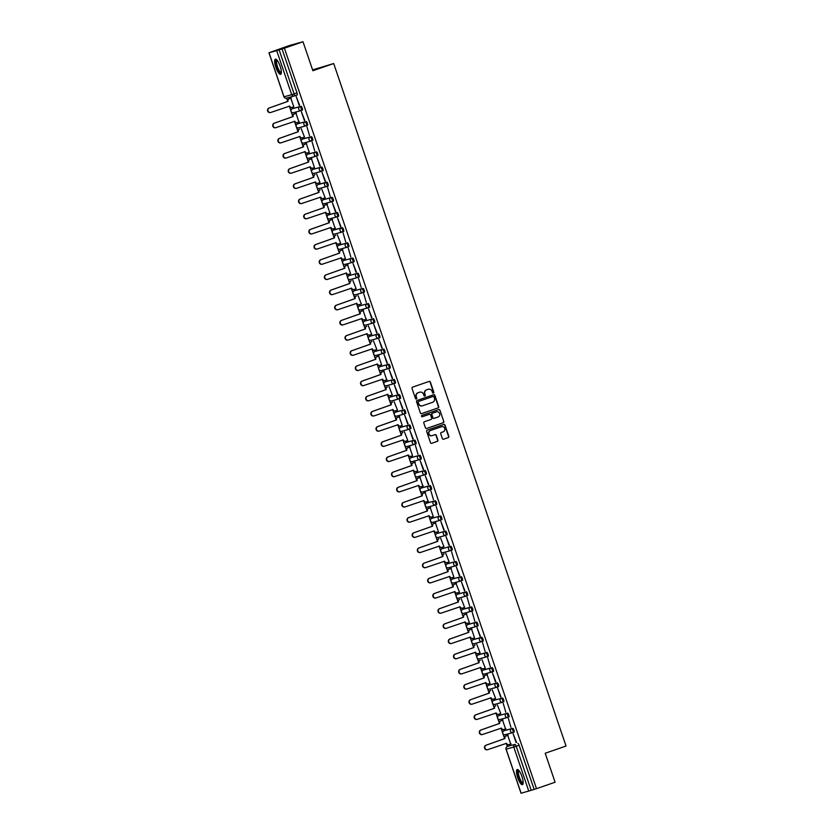 <?xml version="1.0" encoding="UTF-8"?>
<svg xmlns="http://www.w3.org/2000/svg" width="835" height="835" viewBox="0 0 835 835"><rect width="100%" height="100%" fill="white"/><g stroke="black" fill="none" stroke-linecap="round" stroke-linejoin="round"><path stroke-width="1.25" d="M433.396 393.097A0.71 0.678 74.6 0 0 433.814 392.2L430.359 382.065A1.012 0.971 74.6 0 0 429.117 381.428L412.615 387.127A1.012 0.971 74.6 0 0 412.02 388.4L415.475 398.545A0.71 0.678 74.6 0 0 416.341 398.994A0.71 0.678 74.6 0 0 416.759 398.097L416.31 396.782A3.225 3.1 74.6 0 1 418.199 392.721L419.577 392.241A3.225 3.1 74.6 0 1 423.554 394.287L424.003 395.592A0.71 0.678 74.6 0 0 424.869 396.041A0.71 0.678 74.6 0 0 425.286 395.153L424.838 393.838A3.225 3.1 74.6 0 1 426.727 389.768L428.105 389.298A3.225 3.1 74.6 0 1 432.081 391.333L432.53 392.648A0.71 0.678 74.6 0 0 433.396 393.097M433.219 393.128A0.71 0.678 74.6 0 0 433.542 392.283L430.088 382.138A1.012 0.971 74.6 0 0 429.023 381.459M416.164 399.026A0.71 0.678 74.6 0 0 416.488 398.17L416.31 396.782M424.691 396.072A0.71 0.678 74.6 0 0 425.015 395.226L424.838 393.838M505.05 730.416A2.056 0.564 -109.1 0 0 505.039 730.416A2.056 0.564 -109.1 0 0 505.029 730.416L511.698 728.652A2.056 0.564 70.9 0 1 512.899 730.427A2.056 0.564 70.9 0 1 513.034 732.535A2.056 0.564 70.9 0 1 513.024 732.545A2.056 1.973 -105.4 0 1 510.498 731.241A2.056 1.973 -105.4 0 1 511.698 728.652L504.016 730.771A2.056 1.973 74.6 0 0 502.816 733.36A2.056 1.973 -105.4 0 0 505.342 734.664M499.883 715.24A2.056 0.564 -109.1 0 0 499.873 715.251A2.056 0.564 -109.1 0 0 499.862 715.251L498.85 715.605A2.056 0.564 70.9 0 1 498.86 715.595L506.532 713.476A2.056 0.564 70.9 0 1 507.732 715.261A2.056 0.564 70.9 0 1 507.868 717.369A2.056 0.564 70.9 0 1 507.857 717.369A2.056 1.973 -105.4 0 1 505.332 716.075A2.056 1.973 -105.4 0 1 506.532 713.476L498.86 715.595A2.056 1.973 74.6 0 0 497.65 718.194A2.056 1.973 -105.4 0 0 500.175 719.488M494.717 700.074A2.056 0.564 -109.1 0 0 494.706 700.074A2.056 0.564 -109.1 0 0 494.696 700.074L493.683 700.429A2.056 0.564 70.9 0 1 493.694 700.429L501.365 698.31A2.056 0.564 70.9 0 1 502.566 700.085A2.056 0.564 70.9 0 1 502.701 702.193A2.056 0.564 70.9 0 1 502.691 702.193A2.056 1.973 -105.4 0 1 500.165 700.899A2.056 1.973 -105.4 0 1 501.365 698.31L493.694 700.429A2.056 1.973 74.6 0 0 492.483 703.018A2.056 1.973 -105.4 0 0 495.019 704.322M489.55 684.898A2.056 0.564 -109.1 0 0 489.54 684.909L488.517 685.264A2.056 0.564 70.9 0 1 488.527 685.253L496.209 683.134A2.056 0.564 70.9 0 1 497.409 684.919A2.056 0.564 70.9 0 1 497.535 687.028L497.535 687.028A2.056 1.973 -105.4 0 1 494.998 685.723A2.056 1.973 -105.4 0 1 496.209 683.134L488.527 685.253A2.056 1.973 74.6 0 0 487.316 687.852A2.056 1.973 -105.4 0 0 489.853 689.146M484.686 673.97A2.056 1.973 -105.4 0 1 482.16 672.676A2.056 1.973 74.6 0 1 483.361 670.087L483.361 670.087A2.056 0.564 70.9 0 1 483.361 670.087L491.043 667.969A2.056 0.564 70.9 0 1 492.243 669.743A2.056 0.564 70.9 0 1 492.379 671.851L493.391 671.497A2.056 0.564 -109.1 0 0 493.401 671.497A2.056 0.564 -109.1 0 0 493.266 669.388A2.056 0.564 -109.1 0 0 492.065 667.614L484.394 669.733A2.056 0.564 -109.1 0 0 484.383 669.733A2.056 0.564 -109.1 0 0 484.373 669.733M479.52 658.805A2.056 1.973 -105.4 0 1 476.994 657.5A2.056 1.973 74.6 0 1 478.194 654.911L478.194 654.911A2.056 0.564 70.9 0 1 478.194 654.911L485.876 652.793A2.056 0.564 70.9 0 1 487.076 654.567A2.056 0.564 70.9 0 1 487.212 656.686L488.224 656.331A2.056 0.564 -109.1 0 0 488.235 656.331A2.056 0.564 -109.1 0 0 488.099 654.212A2.056 0.564 -109.1 0 0 486.899 652.438L479.227 654.557A2.056 0.564 -109.1 0 0 479.217 654.557A2.056 0.564 -109.1 0 0 479.207 654.567M474.353 643.628A2.056 1.973 -105.4 0 1 471.827 642.334A2.056 1.973 74.6 0 1 473.027 639.746L480.709 637.627A2.056 0.564 70.9 0 1 481.91 639.401A2.056 0.564 70.9 0 1 482.045 641.51L483.058 641.155A2.056 0.564 -109.1 0 0 483.068 641.155A2.056 0.564 -109.1 0 0 482.933 639.046A2.056 0.564 -109.1 0 0 481.743 637.272L474.061 639.391A2.056 0.564 -109.1 0 0 474.05 639.391A2.056 0.564 -109.1 0 0 474.04 639.391M469.197 628.463A2.056 1.973 -105.4 0 1 466.661 627.158A2.056 1.973 74.6 0 1 467.871 624.57L467.871 624.57A2.056 0.564 70.9 0 1 467.871 624.57L475.543 622.451A2.056 0.564 70.9 0 1 476.743 624.225A2.056 0.564 70.9 0 1 476.879 626.334L477.902 625.989A2.056 0.564 -109.1 0 0 477.912 625.979A2.056 0.564 -109.1 0 0 477.777 623.87A2.056 0.564 -109.1 0 0 476.576 622.096L468.894 624.215A2.056 0.564 -109.1 0 0 468.884 624.215A2.056 0.564 -109.1 0 0 468.873 624.225M464.03 613.287A2.056 1.973 -105.4 0 1 461.494 611.992A2.056 1.973 74.6 0 1 462.705 609.404L462.705 609.404A2.056 0.564 70.9 0 1 462.705 609.404L470.387 607.275A2.056 0.564 70.9 0 1 471.577 609.059A2.056 0.564 70.9 0 1 471.712 611.168L472.735 610.813A2.056 0.564 -109.1 0 0 472.746 610.813A2.056 0.564 -109.1 0 0 472.61 608.705A2.056 0.564 -109.1 0 0 471.41 606.92L463.728 609.049A2.056 0.564 -109.1 0 0 463.717 609.049A2.056 0.564 -109.1 0 0 463.707 609.049M458.561 593.873L457.528 594.228L458.561 593.873A2.056 0.564 -109.1 0 0 458.551 593.883L465.22 592.109A2.056 0.564 70.9 0 1 466.421 593.883A2.056 0.564 70.9 0 1 466.546 595.992A2.056 0.564 70.9 0 1 466.546 596.002A2.056 1.973 -105.4 0 1 464.01 594.697A2.056 1.973 -105.4 0 1 465.22 592.109L457.538 594.228A2.056 0.564 70.9 0 1 457.538 594.228A2.056 1.973 74.6 0 0 456.327 596.816A2.056 1.973 -105.4 0 0 458.864 598.121M453.395 578.707L453.405 578.697A2.056 0.564 -109.1 0 0 453.395 578.707A2.056 0.564 -109.1 0 0 453.384 578.707L460.054 576.933A2.056 0.564 70.9 0 1 461.254 578.718A2.056 0.564 70.9 0 1 461.39 580.826A2.056 0.564 70.9 0 1 461.379 580.826A2.056 1.973 -105.4 0 1 458.843 579.532A2.056 1.973 -105.4 0 1 460.054 576.933L452.372 579.062A2.056 0.564 70.9 0 1 452.372 579.062A2.056 1.973 74.6 0 0 451.171 581.651A2.056 1.973 -105.4 0 0 453.697 582.945M448.228 563.531L448.238 563.531A2.056 0.564 -109.1 0 0 448.228 563.531A2.056 0.564 -109.1 0 0 448.218 563.541L454.887 561.767A2.056 0.564 70.9 0 1 456.087 563.541A2.056 0.564 70.9 0 1 456.223 565.65A2.056 0.564 70.9 0 1 456.213 565.66A2.056 1.973 -105.4 0 1 453.687 564.356A2.056 1.973 -105.4 0 1 454.887 561.767L447.205 563.886A2.056 0.564 70.9 0 1 447.205 563.886A2.056 1.973 74.6 0 0 446.005 566.474A2.056 1.973 -105.4 0 0 448.531 567.779M443.072 548.355A2.056 0.564 -109.1 0 0 443.061 548.365A2.056 0.564 -109.1 0 0 443.051 548.365L442.039 548.72A2.056 0.564 70.9 0 1 442.049 548.71L449.721 546.591A2.056 0.564 70.9 0 1 450.921 548.376A2.056 0.564 70.9 0 1 451.057 550.484A2.056 0.564 70.9 0 1 451.046 550.484A2.056 1.973 -105.4 0 1 448.52 549.19A2.056 1.973 -105.4 0 1 449.721 546.591L442.049 548.71A2.056 1.973 74.6 0 0 440.838 551.309A2.056 1.973 -105.4 0 0 443.364 552.603M437.895 533.189L437.905 533.189A2.056 0.564 -109.1 0 0 437.895 533.189A2.056 0.564 -109.1 0 0 437.884 533.189L444.554 531.425A2.056 0.564 70.9 0 1 445.754 533.2A2.056 0.564 70.9 0 1 445.89 535.308A2.056 0.564 70.9 0 1 445.88 535.308A2.056 1.973 -105.4 0 1 443.354 534.014A2.056 1.973 -105.4 0 1 444.554 531.425L436.882 533.544A2.056 0.564 70.9 0 1 436.882 533.544A2.056 1.973 74.6 0 0 435.672 536.133A2.056 1.973 -105.4 0 0 438.208 537.437M432.728 518.024L432.739 518.013A2.056 0.564 -109.1 0 0 432.728 518.024L439.398 516.249A2.056 0.564 70.9 0 1 440.588 518.034A2.056 0.564 70.9 0 1 440.723 520.142A2.056 0.564 70.9 0 1 440.713 520.142A2.056 1.973 -105.4 0 1 438.187 518.838A2.056 1.973 -105.4 0 1 439.398 516.249L431.716 518.368A2.056 0.564 70.9 0 1 431.705 518.378A2.056 0.564 70.9 0 1 431.716 518.368A2.056 1.973 74.6 0 0 430.505 520.967A2.056 1.973 -105.4 0 0 433.041 522.261M427.572 502.847L426.539 503.202L427.572 502.847A2.056 0.564 -109.1 0 0 427.562 502.847L434.231 501.083A2.056 0.564 70.9 0 1 435.432 502.858A2.056 0.564 70.9 0 1 435.567 504.966A2.056 0.564 70.9 0 1 435.557 504.966A2.056 1.973 -105.4 0 1 433.021 503.672A2.056 1.973 -105.4 0 1 434.231 501.083L426.549 503.202A2.056 0.564 70.9 0 1 426.539 503.202A2.056 0.564 70.9 0 1 426.549 503.202A2.056 1.973 74.6 0 0 425.349 505.791A2.056 1.973 -105.4 0 0 427.875 507.095M422.406 487.682L421.372 488.037A2.056 0.564 70.9 0 1 421.383 488.026L422.416 487.671A2.056 0.564 -109.1 0 0 422.406 487.682A2.056 0.564 -109.1 0 0 422.395 487.682L429.065 485.907A2.056 0.564 70.9 0 1 430.265 487.692A2.056 0.564 70.9 0 1 430.401 489.801A2.056 0.564 70.9 0 1 430.39 489.801A2.056 1.973 -105.4 0 1 427.854 488.496A2.056 1.973 -105.4 0 1 429.065 485.907L421.383 488.026A2.056 1.973 74.6 0 0 420.182 490.625A2.056 1.973 -105.4 0 0 422.708 491.919M417.239 472.506L417.249 472.506A2.056 0.564 -109.1 0 0 417.239 472.506A2.056 0.564 -109.1 0 0 417.229 472.506L423.898 470.742A2.056 0.564 70.9 0 1 425.098 472.516A2.056 0.564 70.9 0 1 425.234 474.624A2.056 0.564 70.9 0 1 425.224 474.624A2.056 1.973 -105.4 0 1 422.698 473.33A2.056 1.973 -105.4 0 1 423.898 470.742L416.216 472.861A2.056 0.564 70.9 0 1 416.216 472.861L416.216 472.861A2.056 1.973 74.6 0 0 415.016 475.449A2.056 1.973 -105.4 0 0 417.542 476.743M412.072 457.329L411.05 457.684A2.056 0.564 70.9 0 1 411.05 457.684A2.056 0.564 70.9 0 1 411.06 457.684L412.083 457.329A2.056 0.564 -109.1 0 0 412.072 457.329A2.056 0.564 -109.1 0 0 412.062 457.34L418.732 455.566A2.056 0.564 70.9 0 1 419.932 457.34A2.056 0.564 70.9 0 1 420.068 459.459A2.056 0.564 70.9 0 1 420.057 459.459A2.056 1.973 -105.4 0 1 417.531 458.154A2.056 1.973 -105.4 0 1 418.732 455.566L411.06 457.684A2.056 1.973 74.6 0 0 409.849 460.273A2.056 1.973 -105.4 0 0 412.375 461.578M406.906 442.164L405.883 442.519A2.056 0.564 70.9 0 1 405.883 442.519A2.056 0.564 70.9 0 1 405.893 442.519L406.916 442.164A2.056 0.564 -109.1 0 0 406.906 442.164A2.056 0.564 -109.1 0 0 406.895 442.164L413.565 440.4A2.056 0.564 70.9 0 1 414.765 442.174A2.056 0.564 70.9 0 1 414.901 444.283A2.056 0.564 70.9 0 1 414.891 444.283A2.056 1.973 -105.4 0 1 412.365 442.988A2.056 1.973 -105.4 0 1 413.565 440.4L405.893 442.519A2.056 1.973 74.6 0 0 404.683 445.107A2.056 1.973 -105.4 0 0 407.219 446.401M401.739 426.988L400.716 427.343A2.056 0.564 70.9 0 1 400.716 427.343A2.056 0.564 70.9 0 1 400.727 427.343L401.75 426.988A2.056 0.564 -109.1 0 0 401.739 426.988A2.056 0.564 -109.1 0 0 401.739 426.998L408.409 425.224A2.056 0.564 70.9 0 1 409.599 426.998A2.056 0.564 70.9 0 1 409.734 429.106A2.056 0.564 70.9 0 1 409.724 429.117A2.056 1.973 -105.4 0 1 407.198 427.812A2.056 1.973 -105.4 0 1 408.409 425.224L400.727 427.343A2.056 1.973 74.6 0 0 399.516 429.931A2.056 1.973 -105.4 0 0 402.052 431.236M396.583 411.822L395.55 412.177A2.056 0.564 70.9 0 1 395.55 412.177A2.056 0.564 70.9 0 1 395.56 412.177L396.594 411.822A2.056 0.564 -109.1 0 0 396.583 411.822A2.056 0.564 -109.1 0 0 396.573 411.822L403.242 410.048A2.056 0.564 70.9 0 1 404.443 411.832A2.056 0.564 70.9 0 1 404.578 413.941A2.056 0.564 70.9 0 1 404.568 413.941A2.056 1.973 -105.4 0 1 402.032 412.647A2.056 1.973 -105.4 0 1 403.242 410.048L395.56 412.177A2.056 1.973 74.6 0 0 394.36 414.765A2.056 1.973 -105.4 0 0 396.886 416.06M399.422 398.765L400.424 398.42A2.056 0.564 -109.1 0 0 400.435 398.41A2.056 0.564 -109.1 0 0 400.299 396.301A2.056 0.564 -109.1 0 0 399.099 394.527L391.427 396.646A2.056 0.564 -109.1 0 0 391.417 396.646A2.056 0.564 -109.1 0 0 391.406 396.656M386.25 381.48L386.261 381.47A2.056 0.564 -109.1 0 0 386.25 381.48A2.056 0.564 -109.1 0 0 386.24 381.48L392.909 379.706A2.056 0.564 70.9 0 1 394.11 381.491A2.056 0.564 70.9 0 1 394.245 383.599A2.056 0.564 70.9 0 1 394.235 383.599A2.056 1.973 -105.4 0 1 391.709 382.305A2.056 1.973 -105.4 0 1 392.909 379.706L385.227 381.835A2.056 1.973 74.6 0 0 384.027 384.424A2.056 1.973 -105.4 0 0 386.553 385.718M380.05 366.669A2.056 0.564 70.9 0 1 380.061 366.659L381.094 366.304A2.056 0.564 -109.1 0 0 381.084 366.304A2.056 0.564 -109.1 0 0 381.073 366.314L387.743 364.54A2.056 0.564 70.9 0 1 388.943 366.314A2.056 0.564 70.9 0 1 389.079 368.423A2.056 0.564 70.9 0 1 389.068 368.433A2.056 1.973 -105.4 0 1 386.542 367.129A2.056 1.973 -105.4 0 1 387.743 364.54L380.071 366.659A2.056 0.564 70.9 0 1 380.071 366.659A2.056 1.973 74.6 0 0 378.86 369.247A2.056 1.973 -105.4 0 0 381.386 370.552M374.884 351.493A2.056 0.564 70.9 0 1 374.894 351.493L375.927 351.128A2.056 0.564 -109.1 0 0 375.917 351.138A2.056 0.564 -109.1 0 0 375.907 351.138L382.576 349.364A2.056 0.564 70.9 0 1 383.776 351.149A2.056 0.564 70.9 0 1 383.912 353.257A2.056 0.564 70.9 0 1 383.902 353.257A2.056 1.973 -105.4 0 1 381.376 351.963A2.056 1.973 -105.4 0 1 382.576 349.364L374.905 351.483A2.056 0.564 70.9 0 1 374.905 351.483A2.056 1.973 74.6 0 0 373.694 354.082A2.056 1.973 -105.4 0 0 376.23 355.376M369.717 336.328A2.056 0.564 70.9 0 1 369.728 336.317L370.761 335.962A2.056 0.564 -109.1 0 0 370.75 335.962L377.42 334.198A2.056 0.564 70.9 0 1 378.62 335.973A2.056 0.564 70.9 0 1 378.746 338.081L378.746 338.081A2.056 1.973 -105.4 0 1 376.209 336.787A2.056 1.973 -105.4 0 1 377.42 334.198L369.738 336.317A2.056 0.564 70.9 0 1 369.738 336.317A2.056 1.973 74.6 0 0 368.527 338.906A2.056 1.973 -105.4 0 0 371.064 340.21M365.605 320.786A2.056 0.564 -109.1 0 0 365.594 320.797A2.056 0.564 -109.1 0 0 365.584 320.797L364.561 321.151A2.056 0.564 70.9 0 1 364.571 321.141L372.253 319.022A2.056 0.564 70.9 0 1 373.454 320.807A2.056 0.564 70.9 0 1 373.589 322.915A2.056 0.564 70.9 0 1 373.579 322.915A2.056 1.973 -105.4 0 1 371.043 321.611A2.056 1.973 -105.4 0 1 372.253 319.022L364.571 321.141A2.056 1.973 74.6 0 0 363.371 323.74A2.056 1.973 -105.4 0 0 365.897 325.034M360.438 305.62A2.056 0.564 -109.1 0 0 360.428 305.62A2.056 0.564 -109.1 0 0 360.417 305.62L359.394 305.975A2.056 0.564 70.9 0 1 359.405 305.975L367.087 303.856A2.056 0.564 70.9 0 1 368.287 305.631A2.056 0.564 70.9 0 1 368.423 307.739A2.056 0.564 70.9 0 1 368.412 307.739A2.056 1.973 -105.4 0 1 365.876 306.445A2.056 1.973 -105.4 0 1 367.087 303.856L359.405 305.975A2.056 1.973 74.6 0 0 358.205 308.564A2.056 1.973 -105.4 0 0 360.73 309.868M355.272 290.444A2.056 0.564 -109.1 0 0 355.261 290.455A2.056 0.564 -109.1 0 0 355.251 290.455L354.238 290.81A2.056 0.564 70.9 0 1 354.238 290.81A2.056 0.564 70.9 0 1 354.238 290.799L361.92 288.68A2.056 0.564 70.9 0 1 363.121 290.465A2.056 0.564 70.9 0 1 363.256 292.574A2.056 0.564 70.9 0 1 363.246 292.574A2.056 1.973 -105.4 0 1 360.72 291.269A2.056 1.973 -105.4 0 1 361.92 288.68L354.238 290.799A2.056 1.973 74.6 0 0 353.038 293.388A2.056 1.973 -105.4 0 0 355.564 294.692M350.105 275.279A2.056 0.564 -109.1 0 0 350.095 275.279A2.056 0.564 -109.1 0 0 350.084 275.279L349.072 275.633A2.056 0.564 70.9 0 1 349.072 275.633A2.056 0.564 70.9 0 1 349.082 275.633L356.754 273.515A2.056 0.564 70.9 0 1 357.954 275.289A2.056 0.564 70.9 0 1 358.09 277.397A2.056 0.564 70.9 0 1 358.079 277.397A2.056 1.973 -105.4 0 1 355.553 276.103A2.056 1.973 -105.4 0 1 356.754 273.515L349.082 275.633A2.056 1.973 74.6 0 0 347.871 278.222A2.056 1.973 -105.4 0 0 350.408 279.516M344.938 260.102A2.056 0.564 -109.1 0 0 344.928 260.102A2.056 0.564 -109.1 0 0 344.928 260.113L343.905 260.457A2.056 0.564 70.9 0 1 343.905 260.457A2.056 0.564 70.9 0 1 343.916 260.457L351.598 258.339A2.056 0.564 70.9 0 1 352.787 260.113A2.056 0.564 70.9 0 1 352.923 262.221A2.056 0.564 70.9 0 1 352.913 262.232A2.056 1.973 -105.4 0 1 350.387 260.927A2.056 1.973 -105.4 0 1 351.598 258.339L343.916 260.457A2.056 1.973 74.6 0 0 342.705 263.046A2.056 1.973 -105.4 0 0 345.241 264.351M340.075 249.174A2.056 1.973 -105.4 0 1 337.538 247.88A2.056 1.973 74.6 0 1 338.749 245.292L338.749 245.292A2.056 0.564 70.9 0 1 338.749 245.292A2.056 0.564 70.9 0 1 338.739 245.292L346.431 243.173A2.056 0.564 70.9 0 1 347.631 244.947A2.056 0.564 70.9 0 1 347.757 247.056L348.779 246.701A2.056 0.564 -109.1 0 0 348.79 246.701A2.056 0.564 -109.1 0 0 348.654 244.592A2.056 0.564 -109.1 0 0 347.454 242.808L339.772 244.937A2.056 0.564 -109.1 0 0 339.761 244.937M334.908 234.009A2.056 1.973 -105.4 0 1 332.382 232.704A2.056 1.973 74.6 0 1 333.582 230.116L333.582 230.116A2.056 0.564 70.9 0 1 333.582 230.116L341.264 227.997A2.056 0.564 70.9 0 1 342.465 229.771A2.056 0.564 70.9 0 1 342.601 231.879L343.613 231.535A2.056 0.564 -109.1 0 0 343.623 231.525A2.056 0.564 -109.1 0 0 343.488 229.416A2.056 0.564 -109.1 0 0 342.287 227.642L334.616 229.761A2.056 0.564 -109.1 0 0 334.605 229.761A2.056 0.564 -109.1 0 0 334.595 229.771M329.742 218.833A2.056 1.973 -105.4 0 1 327.216 217.538A2.056 1.973 74.6 0 1 328.416 214.95L328.416 214.95A2.056 0.564 70.9 0 1 328.416 214.95A2.056 0.564 70.9 0 1 328.405 214.95L336.098 212.821A2.056 0.564 70.9 0 1 337.298 214.605A2.056 0.564 70.9 0 1 337.434 216.714L338.446 216.359A2.056 0.564 -109.1 0 0 338.457 216.359A2.056 0.564 -109.1 0 0 338.321 214.251A2.056 0.564 -109.1 0 0 337.121 212.466L329.449 214.595A2.056 0.564 -109.1 0 0 329.439 214.595A2.056 0.564 -109.1 0 0 329.428 214.595M324.575 203.667A2.056 1.973 -105.4 0 1 322.049 202.362A2.056 1.973 74.6 0 1 323.26 199.774L323.26 199.774A2.056 0.564 70.9 0 1 323.26 199.774A2.056 0.564 70.9 0 1 323.249 199.774L330.931 197.655A2.056 0.564 70.9 0 1 332.132 199.429A2.056 0.564 70.9 0 1 332.267 201.538L333.29 201.193A2.056 0.564 -109.1 0 0 333.29 201.183A2.056 0.564 -109.1 0 0 333.165 199.074A2.056 0.564 -109.1 0 0 331.965 197.3L324.283 199.419A2.056 0.564 -109.1 0 0 324.272 199.419A2.056 0.564 -109.1 0 0 324.262 199.429M319.116 184.243L318.093 184.598A2.056 0.564 70.9 0 1 318.093 184.598L325.765 182.479A2.056 0.564 70.9 0 1 326.965 184.264A2.056 0.564 70.9 0 1 327.101 186.372L328.124 186.017A2.056 0.564 -109.1 0 0 328.134 186.017A2.056 0.564 -109.1 0 0 327.998 183.909A2.056 0.564 -109.1 0 0 326.798 182.124L319.116 184.243A2.056 0.564 -109.1 0 0 319.106 184.253A2.056 0.564 -109.1 0 0 319.095 184.253M313.939 169.077L313.95 169.077A2.056 0.564 -109.1 0 0 313.939 169.077A2.056 0.564 -109.1 0 0 313.939 169.088L320.609 167.313A2.056 0.564 70.9 0 1 321.799 169.088A2.056 0.564 70.9 0 1 321.934 171.196A2.056 0.564 70.9 0 1 321.924 171.206A2.056 1.973 -105.4 0 1 319.398 169.902A2.056 1.973 -105.4 0 1 320.609 167.313L312.927 169.432A2.056 0.564 70.9 0 1 312.927 169.432A2.056 1.973 74.6 0 0 311.716 172.02A2.056 1.973 -105.4 0 0 314.252 173.325M308.783 153.911L308.793 153.901A2.056 0.564 -109.1 0 0 308.783 153.911A2.056 0.564 -109.1 0 0 308.773 153.911L315.442 152.137A2.056 0.564 70.9 0 1 316.642 153.922A2.056 0.564 70.9 0 1 316.778 156.03A2.056 0.564 70.9 0 1 316.768 156.03A2.056 1.973 -105.4 0 1 314.231 154.736A2.056 1.973 -105.4 0 1 315.442 152.137L307.76 154.256A2.056 0.564 70.9 0 1 307.76 154.256A2.056 1.973 74.6 0 0 306.56 156.855A2.056 1.973 -105.4 0 0 309.086 158.149M303.616 138.735L303.627 138.735A2.056 0.564 -109.1 0 0 303.616 138.735A2.056 0.564 -109.1 0 0 303.606 138.735L310.276 136.971A2.056 0.564 70.9 0 1 311.476 138.746A2.056 0.564 70.9 0 1 311.612 140.854A2.056 0.564 70.9 0 1 311.601 140.854A2.056 1.973 -105.4 0 1 309.065 139.56A2.056 1.973 -105.4 0 1 310.276 136.971L302.594 139.09A2.056 0.564 70.9 0 1 302.594 139.09A2.056 1.973 74.6 0 0 301.393 141.679A2.056 1.973 -105.4 0 0 303.919 142.983M298.45 123.57L297.427 123.924A2.056 0.564 70.9 0 1 297.427 123.914L298.46 123.559A2.056 0.564 -109.1 0 0 298.45 123.57A2.056 0.564 -109.1 0 0 298.439 123.57L305.109 121.795A2.056 0.564 70.9 0 1 306.309 123.58A2.056 0.564 70.9 0 1 306.445 125.688A2.056 0.564 70.9 0 1 306.435 125.688A2.056 1.973 -105.4 0 1 303.909 124.384A2.056 1.973 -105.4 0 1 305.109 121.795L297.427 123.914A2.056 1.973 74.6 0 0 296.227 126.513A2.056 1.973 -105.4 0 0 298.753 127.807M293.283 108.393L293.294 108.393A2.056 0.564 -109.1 0 0 293.283 108.393A2.056 0.564 -109.1 0 0 293.273 108.393L299.942 106.629A2.056 0.564 70.9 0 1 301.143 108.404A2.056 0.564 70.9 0 1 301.278 110.512A2.056 0.564 70.9 0 1 301.268 110.512A2.056 1.973 -105.4 0 1 298.742 109.218A2.056 1.973 -105.4 0 1 299.942 106.629L292.271 108.748A2.056 0.564 70.9 0 1 292.271 108.748A2.056 1.973 74.6 0 0 291.06 111.337A2.056 1.973 -105.4 0 0 293.586 112.631M280.122 66.184A8.016 2.192 -109.1 0 0 275.383 59.191A8.016 2.192 -109.1 0 0 275.884 67.353A8.016 2.192 -109.1 0 0 280.623 74.346A8.016 2.192 -109.1 0 0 280.122 66.184M521.938 776.519A8.016 2.192 -109.1 0 0 517.199 769.526A8.016 2.192 -109.1 0 0 517.7 777.688A8.016 2.192 -109.1 0 0 522.439 784.67A8.016 2.192 -109.1 0 0 521.938 776.519M442.362 438.563A1.012 0.971 74.6 0 0 443.604 439.2L448.238 437.603A1.012 0.971 74.6 0 0 448.833 436.329L444.992 425.067A1.012 0.971 74.6 0 0 443.75 424.43L427.249 430.129A1.012 0.971 74.6 0 0 426.664 431.403L430.495 442.665A1.012 0.971 74.6 0 0 431.737 443.302L437.331 441.371A1.012 0.971 74.6 0 0 437.916 440.097L436.277 435.286A1.012 0.971 74.6 0 0 435.035 434.638L432.259 435.599A2.693 2.599 74.6 0 1 428.919 433.814A2.693 2.599 74.6 0 1 430.526 430.495L441.391 426.737A2.693 2.599 74.6 0 0 441.12 426.81L441.391 426.737A2.693 2.599 74.6 0 1 444.742 428.522A2.693 2.599 74.6 0 1 443.124 431.841L441.318 432.467A1.012 0.971 74.6 0 0 440.723 433.741L442.362 438.563M269.027 52.751L284.025 96.808L291.707 94.689L276.709 50.632L268.954 52.772L289.442 45.497L303.001 41.75L312.874 70.735L333.697 63.533L566.047 746.041L545.213 753.243L555.087 782.228L536.498 788.658L284.411 48.179L279.12 49.839L294.118 93.896A2.056 0.564 70.9 0 1 294.244 95.983A2.056 0.564 70.9 0 1 294.233 95.994L297.135 94.992A2.056 0.564 70.9 0 1 297.135 94.992L294.244 95.983A2.056 1.973 74.6 0 1 294.118 96.025A2.056 2.056 0 0 0 294.244 95.983M303.001 41.75L284.411 48.179M438.135 407.908A1.012 0.971 74.6 0 0 438.719 406.645L434.889 395.373A1.012 0.971 74.6 0 0 433.647 394.736L417.145 400.445A1.012 0.971 74.6 0 0 416.55 401.719L420.391 412.981A1.012 0.971 74.6 0 0 421.633 413.617L437.864 407.991A1.012 0.971 74.6 0 0 438.448 406.718L434.617 395.456A1.012 0.971 74.6 0 0 433.553 394.767M439.941 410.225L443.782 421.487A1.012 0.971 74.6 0 1 443.187 422.76L426.685 428.459A1.012 0.971 74.6 0 1 425.443 427.823L423.804 423.001A1.012 0.971 74.6 0 1 424.389 421.738L431.079 419.42A1.012 0.971 74.6 0 0 431.674 418.147L430.589 414.953A1.012 0.971 74.6 0 0 429.347 414.317L422.374 416.717A0.71 0.678 74.6 0 0 422.374 416.717A0.71 0.678 74.6 0 1 421.498 416.258A0.71 0.678 74.6 0 1 421.925 415.381L438.699 409.588A1.012 0.971 74.6 0 1 439.941 410.225L443.782 421.487M506.334 743.661L507.336 746.584L510.206 745.592A2.056 0.564 70.9 0 1 510.206 745.592A2.056 0.564 70.9 0 1 510.216 745.582L514.997 744.465A2.056 0.564 70.9 0 1 516.197 746.26L531.196 790.317L521.103 793.219M284.025 96.808L284.025 96.797A2.056 1.973 74.6 0 0 286.562 98.112L287.605 101.15M289.421 106.462L290.872 110.742M291.269 111.9L292.772 116.315M294.578 121.639L296.039 125.918M296.435 127.077L297.938 131.492M299.744 136.804L301.205 141.084M301.602 142.242L303.105 146.668M304.911 151.98L306.372 156.26M306.758 157.418L308.272 161.833M310.077 167.146L311.538 171.425M311.925 172.584L313.428 177.01M315.244 182.322L316.695 186.602M317.091 187.76L318.594 192.175M320.41 197.488L321.861 201.767M322.258 202.926L323.761 207.351M325.567 212.664L327.028 216.943M327.424 218.102L328.927 222.517M330.733 227.83L332.194 232.12M332.591 233.278L334.094 237.693M335.9 243.006L337.361 247.285M337.747 248.444L339.26 252.859M341.066 258.172L342.517 262.461M342.914 263.62L344.417 268.035M346.233 273.348L347.684 277.627M348.08 278.786L349.583 283.201M351.389 288.513L352.85 292.803M353.247 293.962L354.75 298.377M356.555 303.689L358.017 307.969M358.413 309.127L359.916 313.542M361.722 318.866L363.183 323.145M363.58 324.304L365.083 328.719M366.889 334.031L368.35 338.311M368.736 339.469L370.239 343.895M372.055 349.207L373.506 353.487M373.903 354.645L375.406 359.06M377.222 364.373L378.673 368.652M379.069 369.811L380.572 374.237M382.378 379.549L383.839 383.829M384.236 384.987L385.739 389.402M387.544 394.715L389.006 398.994M389.402 400.153L390.905 404.578M392.711 409.891L394.172 414.17M394.569 415.329L396.072 419.744M397.877 425.057L399.339 429.347M399.725 430.505L401.228 434.92M403.044 440.233L404.495 444.512M404.892 445.671L406.394 450.086M408.211 455.399L409.661 459.688M410.058 460.847L411.561 465.262M413.367 470.575L414.828 474.854M415.225 476.013L416.728 480.428M418.533 485.74L419.995 490.03M420.391 491.189L421.894 495.604M423.7 500.916L425.161 505.196M425.547 506.354L427.061 510.78M428.866 516.093L430.317 520.372M430.714 521.531L432.217 525.946M434.033 531.258L435.484 535.538M435.88 536.696L437.383 541.122M439.189 546.434L440.65 550.714M441.047 551.872L442.55 556.287M444.356 561.6L445.817 565.879M446.214 567.038L447.717 571.464M449.522 576.776L450.983 581.056M451.38 582.214L452.883 586.629M454.689 591.942L456.15 596.221M456.536 597.38L458.05 601.805M459.855 607.118L461.306 611.397M461.703 612.556L463.206 616.971M465.022 622.284L466.473 626.574M466.869 627.732L468.372 632.147M470.178 637.46L471.639 641.739M472.036 642.898L473.539 647.313M475.345 652.626L476.806 656.915M477.202 658.074L478.705 662.489M480.511 667.802L481.972 672.081M482.369 673.24L483.872 677.655M485.678 682.967L487.139 687.257M487.525 688.416L489.028 692.831M490.844 698.144L492.295 702.423M492.692 703.581L494.195 708.007M496.011 713.32L497.462 717.599M497.858 718.758L499.361 723.173M501.167 728.485L502.628 732.765M503.025 733.923L504.528 738.349M312.582 69.889L333.697 63.533M536.498 788.658L531.196 790.317M276.709 50.632L279.12 49.839M293.774 106.849L292.187 107.391A2.056 1.973 74.6 0 1 289.661 106.097L270.926 112.412A2.359 2.275 74.6 0 1 267.993 110.846A2.359 2.275 74.6 0 1 269.402 107.934L288.033 101.327A2.056 1.973 74.6 0 1 289.244 98.739L291.227 98.05M293.784 106.87L290.82 98.165M299.212 105.377L296.237 96.62L299.608 105.231M304.378 120.543L301.393 111.796L304.775 120.407M298.94 122.014L295.987 113.341M306.967 126.847L309.545 135.719L306.967 126.847M304.524 137.107L301.153 128.517M312.133 142.023L314.711 150.885L312.133 142.023M309.274 152.356L306.32 143.683M309.284 152.387L307.687 152.909A2.056 1.973 74.6 0 1 305.151 151.615L286.426 157.919A2.359 2.275 74.6 0 1 283.493 156.364A2.359 2.275 74.6 0 1 284.902 153.452L303.533 146.845A2.056 1.973 74.6 0 1 304.733 144.257L306.727 143.568L304.733 144.257M319.868 166.061L316.893 157.304L320.275 165.925M314.44 167.532L311.486 158.859M314.44 167.553L312.843 168.085A2.056 1.973 74.6 0 1 310.317 166.781L291.582 173.095A2.359 2.275 74.6 0 1 288.649 171.53A2.359 2.275 74.6 0 1 290.058 168.618L308.7 162.021A2.056 1.973 74.6 0 1 309.9 159.422L311.893 158.744M325.034 181.226L322.06 172.48L325.431 181.091M320.014 182.614L316.642 174.024M327.633 187.541L330.201 196.402L327.633 187.541M301.56 203.531A2.359 2.275 -105.4 0 1 298.627 201.976A2.359 2.275 -105.4 0 1 300.036 199.064L318.667 192.457A2.056 1.973 -105.4 0 1 319.878 189.869L320.233 189.764A2.056 1.973 74.6 0 0 319.022 192.363L300.391 198.96A2.359 2.275 74.6 0 0 298.982 201.872A2.359 2.275 74.6 0 0 301.915 203.437L320.65 197.123A2.056 1.973 74.6 0 0 323.176 198.427L325.18 197.791L321.809 189.201M335.367 211.568L332.382 202.821L335.764 211.432M329.929 213.05L326.976 204.366M329.94 213.071L328.343 213.593A2.056 1.973 74.6 0 1 325.807 212.299L307.082 218.613A2.359 2.275 74.6 0 1 304.149 217.048A2.359 2.275 74.6 0 1 305.558 214.136L324.189 207.529A2.056 1.973 74.6 0 1 325.399 204.94L327.383 204.251M340.534 226.744L337.549 217.987L340.93 226.609M335.096 228.216L332.142 219.542M343.122 233.048L345.7 241.92L343.122 233.048M340.68 243.298L337.309 234.708M348.289 248.225L350.857 257.086L348.289 248.225M345.429 258.558L342.475 249.884M345.429 258.589L343.832 259.111A2.056 1.973 74.6 0 1 341.306 257.806L322.571 264.121A2.359 2.275 74.6 0 1 319.638 262.566A2.359 2.275 74.6 0 1 321.047 259.654L339.678 253.047A2.056 1.973 74.6 0 1 340.889 250.458L342.872 249.769L340.889 250.458M356.023 272.262L353.048 263.505L356.42 272.116M350.585 273.734L347.631 265.05M350.596 273.755L348.999 274.277A2.056 1.973 74.6 0 1 346.473 272.982L327.738 279.297A2.359 2.275 74.6 0 1 324.805 277.731A2.359 2.275 74.6 0 1 326.214 274.819L344.845 268.212A2.056 1.973 74.6 0 1 346.055 265.624L348.038 264.935M358.622 278.566L361.19 287.428L358.622 278.566M356.169 288.816L352.798 280.226M363.778 293.732L366.356 302.604L363.778 293.732M361.325 303.961L357.964 295.392M371.523 317.77L368.538 309.023L371.919 317.634M366.085 319.241L363.131 310.568M376.679 332.946L373.704 324.189L377.086 332.81M371.669 334.334L368.298 325.744M381.845 348.111L378.871 339.365L382.242 347.976M376.825 349.5L373.464 340.91M387.012 363.288L384.037 354.531L387.409 363.152M381.574 364.759L378.62 356.086M381.585 364.78L379.988 365.312A2.056 1.973 74.6 0 1 377.462 364.008L358.726 370.322A2.359 2.275 74.6 0 1 355.793 368.757A2.359 2.275 74.6 0 1 357.203 365.845L375.833 359.248A2.056 1.973 74.6 0 1 377.044 356.649L379.027 355.971M392.179 378.453L389.193 369.707L392.575 378.318M386.741 379.935L383.787 371.251M397.345 393.629L394.36 384.872L397.742 393.494M392.314 394.986L388.953 386.428M402.512 408.795L399.527 400.048L402.908 408.659M373.871 415.934A2.359 2.275 -105.4 0 1 370.938 414.369A2.359 2.275 -105.4 0 1 372.347 411.457L390.978 404.86A2.056 1.973 -105.4 0 1 392.179 402.261L392.533 402.167A2.056 1.973 74.6 0 0 391.333 404.756L372.702 411.363A2.359 2.275 74.6 0 0 371.293 414.275A2.359 2.275 74.6 0 0 374.226 415.84L392.951 409.526A2.056 1.973 74.6 0 0 395.487 410.82L397.491 410.183L394.12 401.593M407.668 423.971L404.693 415.214L408.075 423.836M402.24 425.443L399.287 416.769M402.251 425.474L400.643 425.996A2.056 1.973 74.6 0 1 398.118 424.691L379.382 431.006A2.359 2.275 74.6 0 1 376.449 429.44A2.359 2.275 74.6 0 1 377.858 426.539L396.5 419.932A2.056 1.973 74.6 0 1 397.7 417.343L399.694 416.655M412.834 439.147L409.86 430.39L413.231 439.001M407.814 440.525L404.453 431.935M415.433 445.452L418.001 454.313L415.433 445.452M412.563 455.785L409.609 447.111M412.573 455.816L410.977 456.338A2.056 1.973 74.6 0 1 408.451 455.033L389.715 461.348A2.359 2.275 74.6 0 1 386.782 459.793A2.359 2.275 74.6 0 1 388.192 456.881L406.822 450.274A2.056 1.973 74.6 0 1 408.033 447.685L410.016 446.996M423.168 469.489L420.182 460.732L423.564 469.343M417.73 470.961L414.776 462.277M417.74 470.982L416.143 471.504A2.056 1.973 74.6 0 1 413.607 470.209L394.882 476.524A2.359 2.275 74.6 0 1 391.949 474.958A2.359 2.275 74.6 0 1 393.358 472.046L411.989 465.439A2.056 1.973 74.6 0 1 413.2 462.851L415.183 462.162M428.334 484.655L425.349 475.908L428.731 484.519M422.896 486.127L419.942 477.453M430.923 490.959L433.501 499.831L430.923 490.959M428.063 501.303L425.109 492.619M436.089 506.135L438.657 514.997L436.089 506.135M433.229 516.468L430.275 507.795M433.229 516.5L431.632 517.022A2.056 1.973 74.6 0 1 429.106 515.727L410.371 522.032A2.359 2.275 74.6 0 1 407.438 520.476A2.359 2.275 74.6 0 1 408.847 517.564L427.478 510.957A2.056 1.973 74.6 0 1 428.689 508.369L430.683 507.68M443.823 530.173L440.849 521.416L444.22 530.037M438.385 531.644L435.432 522.971M438.396 531.665L436.799 532.198A2.056 1.973 74.6 0 1 434.273 530.893L415.538 537.208A2.359 2.275 74.6 0 1 412.605 535.642A2.359 2.275 74.6 0 1 414.014 532.73L432.645 526.133A2.056 1.973 74.6 0 1 433.856 523.535L435.839 522.846M448.99 545.338L446.015 536.592L449.387 545.203M443.969 546.727L440.598 538.137M451.578 551.653L454.156 560.515L451.578 551.653M425.516 567.643A2.359 2.275 -105.4 0 1 422.583 566.088A2.359 2.275 -105.4 0 1 423.992 563.176L442.623 556.569A2.056 1.973 -105.4 0 1 443.834 553.981L444.189 553.876A2.056 1.973 74.6 0 0 442.978 556.475L424.347 563.072A2.359 2.275 74.6 0 0 422.938 565.984A2.359 2.275 74.6 0 0 425.871 567.549L444.596 561.235A2.056 1.973 74.6 0 0 447.132 562.539L449.136 561.903L445.765 553.313M459.323 575.68L456.338 566.934L459.72 575.545M453.885 577.162L450.931 568.478M453.896 577.183L452.299 577.705A2.056 1.973 74.6 0 1 449.762 576.411L431.037 582.726A2.359 2.275 74.6 0 1 428.105 581.16A2.359 2.275 74.6 0 1 429.514 578.248L448.144 571.641A2.056 1.973 74.6 0 1 449.345 569.053L451.338 568.364M464.49 590.856L461.505 582.099L464.886 590.721M459.469 592.245L456.098 583.655M467.078 597.161L469.646 606.022L467.078 597.161M464.625 607.41L461.264 598.82M472.245 612.337L474.812 621.198L472.245 612.337M469.374 622.67L466.421 613.996M469.385 622.701L467.788 623.223A2.056 1.973 74.6 0 1 465.262 621.918L446.527 628.233A2.359 2.275 74.6 0 1 443.594 626.667A2.359 2.275 74.6 0 1 445.003 623.766L463.634 617.159A2.056 1.973 74.6 0 1 464.844 614.57L466.828 613.882L464.844 614.57M479.979 636.374L477.004 627.617L480.375 636.228M474.541 637.846L471.587 629.162M474.551 637.867L472.954 638.389A2.056 1.973 74.6 0 1 470.429 637.095L451.693 643.409A2.359 2.275 74.6 0 1 448.76 641.844A2.359 2.275 74.6 0 1 450.169 638.932L468.8 632.325A2.056 1.973 74.6 0 1 470.011 629.736L471.994 629.047M482.567 642.679L485.145 651.54L482.567 642.679M480.125 652.928L476.754 644.338M487.734 657.844L490.312 666.716L487.734 657.844M461.671 673.845A2.359 2.275 -105.4 0 1 458.739 672.279A2.359 2.275 -105.4 0 1 460.148 669.378L478.779 662.771A2.056 1.973 -105.4 0 1 479.979 660.182L480.334 660.078A2.056 1.973 74.6 0 0 479.133 662.666L460.502 669.273A2.359 2.275 74.6 0 0 459.093 672.185A2.359 2.275 74.6 0 0 462.026 673.751L480.751 667.436A2.056 1.973 74.6 0 0 483.288 668.731L485.292 668.094L481.92 659.504M495.468 681.882L492.493 673.135L495.875 681.746M490.041 683.354L487.087 674.68M490.051 683.385L488.444 683.907A2.056 1.973 74.6 0 1 485.918 682.612L467.183 688.917A2.359 2.275 74.6 0 1 464.26 687.362A2.359 2.275 74.6 0 1 465.669 684.449L484.3 677.843A2.056 1.973 74.6 0 1 485.5 675.254L487.494 674.565M500.635 697.058L497.66 688.301L501.031 696.922M495.614 698.446L492.253 689.856M503.234 703.362L505.801 712.224L503.234 703.362M500.781 713.612L497.409 705.022M508.39 718.528L510.968 727.4L508.39 718.528M505.53 728.871L502.576 720.198M516.134 742.566L513.149 733.819L516.531 742.43M510.696 744.048L507.743 735.364M514.057 732.18L514.047 732.18A2.056 0.564 -109.1 0 0 514.057 732.18A2.056 0.564 -109.1 0 0 513.922 730.072A2.056 0.564 -109.1 0 0 512.732 728.297M508.901 717.014L508.891 717.014A2.056 0.564 -109.1 0 0 508.901 717.014A2.056 0.564 -109.1 0 0 508.765 714.906A2.056 0.564 -109.1 0 0 507.565 713.121M503.735 701.838L503.724 701.838A2.056 0.564 -109.1 0 0 503.735 701.838A2.056 0.564 -109.1 0 0 503.599 699.73A2.056 0.564 -109.1 0 0 502.399 697.956M497.545 687.017L498.558 686.673A2.056 0.564 -109.1 0 0 498.568 686.673A2.056 0.564 -109.1 0 0 498.432 684.564A2.056 0.564 -109.1 0 0 497.232 682.779M467.579 595.637L467.569 595.647A2.056 0.564 -109.1 0 0 467.579 595.637A2.056 0.564 -109.1 0 0 467.443 593.528A2.056 0.564 -109.1 0 0 466.243 591.754M462.413 580.471L462.402 580.471A2.056 0.564 -109.1 0 0 462.413 580.471A2.056 0.564 -109.1 0 0 462.277 578.363A2.056 0.564 -109.1 0 0 461.077 576.578M457.246 565.295L457.236 565.305A2.056 0.564 -109.1 0 0 457.246 565.295A2.056 0.564 -109.1 0 0 457.11 563.187A2.056 0.564 -109.1 0 0 455.91 561.412M452.079 550.129L451.057 550.484L452.079 550.129A2.056 0.564 -109.1 0 0 451.954 548.021A2.056 0.564 -109.1 0 0 450.754 546.236M446.923 534.953L446.913 534.953A2.056 0.564 -109.1 0 0 446.923 534.953A2.056 0.564 -109.1 0 0 446.788 532.845A2.056 0.564 -109.1 0 0 445.587 531.07M441.757 519.788L441.746 519.788A2.056 0.564 -109.1 0 0 441.757 519.788A2.056 0.564 -109.1 0 0 441.621 517.679A2.056 0.564 -109.1 0 0 440.421 515.894M436.59 504.611L436.58 504.611A2.056 0.564 -109.1 0 0 436.59 504.611A2.056 0.564 -109.1 0 0 436.454 502.503A2.056 0.564 -109.1 0 0 435.254 500.729M431.424 489.446L431.413 489.446A2.056 0.564 -109.1 0 0 431.424 489.446A2.056 0.564 -109.1 0 0 431.288 487.337A2.056 0.564 -109.1 0 0 430.088 485.552M426.257 474.27L426.247 474.27A2.056 0.564 -109.1 0 0 426.257 474.27A2.056 0.564 -109.1 0 0 426.121 472.161A2.056 0.564 -109.1 0 0 424.931 470.387M421.09 459.093L420.068 459.459L421.09 459.104A2.056 0.564 -109.1 0 0 421.09 459.093A2.056 0.564 -109.1 0 0 420.965 456.985A2.056 0.564 -109.1 0 0 419.765 455.211M415.934 443.928L415.924 443.928A2.056 0.564 -109.1 0 0 415.934 443.928A2.056 0.564 -109.1 0 0 415.799 441.819A2.056 0.564 -109.1 0 0 414.598 440.045M410.768 428.752L410.757 428.762A2.056 0.564 -109.1 0 0 410.768 428.752A2.056 0.564 -109.1 0 0 410.632 426.643A2.056 0.564 -109.1 0 0 409.432 424.869M405.601 413.586L405.591 413.586A2.056 0.564 -109.1 0 0 405.601 413.586A2.056 0.564 -109.1 0 0 405.466 411.478A2.056 0.564 -109.1 0 0 404.265 409.693M394.256 383.589L395.258 383.244A2.056 0.564 -109.1 0 0 395.268 383.244A2.056 0.564 -109.1 0 0 395.132 381.136A2.056 0.564 -109.1 0 0 393.943 379.351M389.089 368.423L390.102 368.078A2.056 0.564 -109.1 0 0 390.112 368.068A2.056 0.564 -109.1 0 0 389.976 365.96A2.056 0.564 -109.1 0 0 388.776 364.185M383.923 353.247L384.935 352.902A2.056 0.564 -109.1 0 0 384.945 352.902A2.056 0.564 -109.1 0 0 384.81 350.794A2.056 0.564 -109.1 0 0 383.609 349.009M378.756 338.081L379.768 337.726A2.056 0.564 -109.1 0 0 379.779 337.726A2.056 0.564 -109.1 0 0 379.643 335.618A2.056 0.564 -109.1 0 0 378.443 333.843M373.589 322.905L374.602 322.56A2.056 0.564 -109.1 0 0 374.612 322.56A2.056 0.564 -109.1 0 0 374.477 320.452A2.056 0.564 -109.1 0 0 373.276 318.667M369.446 307.384L369.435 307.384A2.056 0.564 -109.1 0 0 369.446 307.384A2.056 0.564 -109.1 0 0 369.31 305.276A2.056 0.564 -109.1 0 0 368.11 303.502M364.279 292.219L363.256 292.574L364.279 292.219A2.056 0.564 -109.1 0 0 364.154 290.1A2.056 0.564 -109.1 0 0 362.954 288.325M359.123 277.043L359.113 277.043A2.056 0.564 -109.1 0 0 359.123 277.043A2.056 0.564 -109.1 0 0 358.987 274.934A2.056 0.564 -109.1 0 0 357.787 273.16M353.957 261.866L353.946 261.877A2.056 0.564 -109.1 0 0 353.957 261.866A2.056 0.564 -109.1 0 0 353.821 259.758A2.056 0.564 -109.1 0 0 352.62 257.984M322.968 170.841L322.957 170.851A2.056 0.564 -109.1 0 0 322.968 170.841A2.056 0.564 -109.1 0 0 322.832 168.733A2.056 0.564 -109.1 0 0 321.632 166.958M317.801 155.675L317.791 155.675A2.056 0.564 -109.1 0 0 317.801 155.675A2.056 0.564 -109.1 0 0 317.665 153.567A2.056 0.564 -109.1 0 0 316.465 151.782M312.634 140.499L312.624 140.499A2.056 0.564 -109.1 0 0 312.634 140.499A2.056 0.564 -109.1 0 0 312.499 138.391A2.056 0.564 -109.1 0 0 311.298 136.616M307.468 125.333L307.457 125.333A2.056 0.564 -109.1 0 0 307.468 125.333A2.056 0.564 -109.1 0 0 307.332 123.225A2.056 0.564 -109.1 0 0 306.142 121.44M302.301 110.157L301.278 110.512L302.301 110.157A2.056 0.564 -109.1 0 0 302.176 108.049A2.056 0.564 -109.1 0 0 300.976 106.275M534.097 789.315L519.099 745.258A2.056 0.564 -109.1 0 0 517.888 743.463M282.011 48.837L297.01 92.894A2.056 0.564 70.9 0 1 297.145 94.992M424.566 393.911A3.225 3.1 74.6 0 1 426.455 389.841L427.833 389.371M416.039 396.865A3.225 3.1 74.6 0 1 417.928 392.794L419.306 392.314M421.456 413.659L437.864 407.991M433.96 396.875A0.71 0.678 74.6 0 0 433.094 396.427L418.606 401.437A0.71 0.678 74.6 0 0 418.189 402.324L418.669 403.712A3.225 3.1 74.6 0 0 422.635 405.747L432.54 402.324A3.225 3.1 74.6 0 0 434.43 398.253L433.96 396.875M422.322 405.841A3.225 3.1 74.6 0 1 418.398 403.785L417.917 402.397A0.71 0.678 74.6 0 1 418.335 401.51L432.822 396.5M426.508 428.501L442.915 422.834A1.012 0.971 74.6 0 0 443.51 421.56M429.19 414.358A1.012 0.971 74.6 0 0 429.075 414.39L422.228 416.748M438.031 417.02A2.693 2.599 74.6 0 0 439.638 413.69A2.693 2.599 74.6 0 0 436.016 411.989L432.467 413.231A1.012 0.971 74.6 0 0 431.872 414.504L432.958 417.698A1.012 0.971 74.6 0 0 434.2 418.345L438.031 417.02M434.085 418.377L433.929 418.418A1.012 0.971 74.6 0 1 432.687 417.782L431.601 414.577A1.012 0.971 74.6 0 1 432.196 413.304L436.016 411.989M439.669 410.298A1.012 0.971 74.6 0 0 438.605 409.62M431.977 435.682A2.693 2.599 74.6 0 1 428.647 433.897A2.693 2.599 74.6 0 1 430.255 430.568L441.12 426.81M431.559 443.354L437.06 441.444A1.012 0.971 74.6 0 0 437.644 440.181L436.006 435.359A1.012 0.971 74.6 0 0 434.941 434.68M443.427 439.241L447.967 437.676A1.012 0.971 74.6 0 0 448.562 436.402L444.721 425.14A1.012 0.971 74.6 0 0 443.656 424.462M291.833 107.496A2.056 1.973 -105.4 0 1 289.307 106.191L289.265 106.066M270.571 112.506A2.359 2.275 -105.4 0 1 267.638 110.94A2.359 2.275 -105.4 0 1 269.047 108.039L287.678 101.432A2.056 1.973 -105.4 0 1 288.889 98.843L289.244 98.739M291.227 98.029L288.889 98.843M296.999 122.661A2.056 1.973 -105.4 0 1 294.473 121.367L294.431 121.242M296.394 113.226L294.411 113.915A2.056 1.973 74.6 0 0 293.2 116.503L274.569 123.11A2.359 2.275 74.6 0 0 273.16 126.022A2.359 2.275 74.6 0 0 276.093 127.578L294.818 121.273A2.056 1.973 74.6 0 0 297.354 122.568L299.337 121.879M275.738 127.682A2.359 2.275 -105.4 0 1 272.805 126.116A2.359 2.275 -105.4 0 1 274.214 123.204L292.845 116.597A2.056 1.973 -105.4 0 1 294.056 114.009L294.411 113.915M296.383 113.205L294.056 114.009M302.166 137.838A2.056 1.973 -105.4 0 1 299.629 136.533L299.588 136.418M280.904 142.848A2.359 2.275 -105.4 0 1 277.971 141.292A2.359 2.275 -105.4 0 1 279.381 138.38L298.011 131.773A2.056 1.973 -105.4 0 1 299.222 129.185L299.567 129.081A2.056 1.973 74.6 0 0 298.366 131.679L279.735 138.276A2.359 2.275 74.6 0 0 278.326 141.188A2.359 2.275 74.6 0 0 281.259 142.754L299.984 136.439A2.056 1.973 74.6 0 0 302.52 137.744L304.504 137.055M281.322 72.822A6.93 1.9 70.9 0 1 279.767 72.447A6.93 1.9 70.9 0 1 276.26 64.733A6.93 1.9 70.9 0 1 276.876 59.963M277.147 60.277A6.419 1.753 -109.1 0 0 277.116 60.277A6.419 1.753 -109.1 0 0 277.053 65.287A6.419 1.753 -109.1 0 0 280.163 71.852A6.419 1.753 -109.1 0 0 281.311 72.415A6.419 1.753 -109.1 0 0 281.343 72.415M275.842 59.201A7.964 2.181 -109.1 0 0 276.239 65.798A7.964 2.181 -109.1 0 0 279.923 73.334A7.964 2.181 -109.1 0 0 280.977 74.054M523.138 783.157A6.93 1.9 70.9 0 1 521.583 782.781A6.93 1.9 70.9 0 1 518.076 775.057A6.93 1.9 70.9 0 1 518.692 770.288M518.963 770.601A6.419 1.753 -109.1 0 0 518.932 770.611A6.419 1.753 -109.1 0 0 518.869 775.611A6.419 1.753 -109.1 0 0 521.979 782.176A6.419 1.753 -109.1 0 0 523.127 782.75A6.419 1.753 -109.1 0 0 523.159 782.739M517.658 769.536A7.964 2.181 -109.1 0 0 518.055 776.132A7.964 2.181 -109.1 0 0 521.739 783.658A7.964 2.181 -109.1 0 0 522.793 784.378M307.332 153.003A2.056 1.973 -105.4 0 1 304.796 151.709L304.754 151.584M286.071 158.024A2.359 2.275 -105.4 0 1 283.138 156.458A2.359 2.275 -105.4 0 1 284.547 153.546L303.178 146.939A2.056 1.973 -105.4 0 1 304.378 144.351M312.499 168.179A2.056 1.973 -105.4 0 1 309.962 166.885L309.921 166.76M291.238 173.189A2.359 2.275 -105.4 0 1 288.305 171.634A2.359 2.275 -105.4 0 1 289.714 168.722L308.345 162.115A2.056 1.973 -105.4 0 1 309.545 159.527L309.9 159.422M311.883 158.713L309.545 159.527M317.655 183.356A2.056 1.973 -105.4 0 1 315.129 182.051L315.087 181.926M296.394 188.366A2.359 2.275 -105.4 0 1 293.461 186.8A2.359 2.275 -105.4 0 1 294.87 183.888L313.511 177.281A2.056 1.973 -105.4 0 1 314.711 174.692L315.066 174.599A2.056 1.973 74.6 0 0 313.856 177.187L295.225 183.794A2.359 2.275 74.6 0 0 293.816 186.706A2.359 2.275 74.6 0 0 296.749 188.272L315.484 181.957A2.056 1.973 74.6 0 0 318.01 183.251L320.003 182.562M322.821 198.521A2.056 1.973 -105.4 0 1 320.296 197.227L320.254 197.102M327.988 213.697A2.056 1.973 -105.4 0 1 325.462 212.393L325.42 212.267M306.727 218.707A2.359 2.275 -105.4 0 1 303.794 217.142A2.359 2.275 -105.4 0 1 305.203 214.23L323.834 207.633A2.056 1.973 -105.4 0 1 325.045 205.034L325.399 204.94M327.372 204.231L325.045 205.034M333.155 228.863A2.056 1.973 -105.4 0 1 330.618 227.569L330.577 227.444M332.549 219.428L330.556 220.116A2.056 1.973 74.6 0 0 329.355 222.705L310.724 229.312A2.359 2.275 74.6 0 0 309.315 232.213A2.359 2.275 74.6 0 0 312.248 233.779L330.973 227.464A2.056 1.973 74.6 0 0 333.509 228.769L335.493 228.08M311.893 233.883A2.359 2.275 -105.4 0 1 308.96 232.318A2.359 2.275 -105.4 0 1 310.37 229.406L329 222.799A2.056 1.973 -105.4 0 1 330.211 220.21L330.556 220.116M332.539 219.407L330.211 220.21M338.321 244.039A2.056 1.973 -105.4 0 1 335.785 242.734L335.743 242.609M317.06 249.049A2.359 2.275 -105.4 0 1 314.127 247.484A2.359 2.275 -105.4 0 1 315.536 244.571L334.167 237.975A2.056 1.973 -105.4 0 1 335.367 235.376L335.722 235.282A2.056 1.973 74.6 0 0 334.522 237.871L315.891 244.478A2.359 2.275 74.6 0 0 314.482 247.39A2.359 2.275 74.6 0 0 317.404 248.955L336.14 242.641A2.056 1.973 74.6 0 0 338.666 243.935L340.659 243.246M343.488 259.205A2.056 1.973 -105.4 0 1 340.951 257.911L340.91 257.785M322.226 264.225A2.359 2.275 -105.4 0 1 319.294 262.66A2.359 2.275 -105.4 0 1 320.703 259.748L339.334 253.141A2.056 1.973 -105.4 0 1 340.534 250.552M348.644 274.381A2.056 1.973 -105.4 0 1 346.118 273.076L346.076 272.951M327.383 279.391A2.359 2.275 -105.4 0 1 324.45 277.825A2.359 2.275 -105.4 0 1 325.859 274.924L344.49 268.317A2.056 1.973 -105.4 0 1 345.7 265.718L346.055 265.624M348.038 264.914L345.7 265.718M353.81 289.547A2.056 1.973 -105.4 0 1 351.284 288.252L351.243 288.127M332.549 294.567A2.359 2.275 -105.4 0 1 329.616 293.002A2.359 2.275 -105.4 0 1 331.025 290.089L349.656 283.483A2.056 1.973 -105.4 0 1 350.867 280.894L351.222 280.8A2.056 1.973 74.6 0 0 350.011 283.389L331.38 289.995A2.359 2.275 74.6 0 0 329.971 292.908A2.359 2.275 74.6 0 0 332.904 294.463L351.639 288.148A2.056 1.973 74.6 0 0 354.165 289.453L356.148 288.764M358.977 304.723A2.056 1.973 -105.4 0 1 356.451 303.418L356.409 303.293M337.716 309.733A2.359 2.275 -105.4 0 1 334.783 308.167A2.359 2.275 -105.4 0 1 336.192 305.266L354.823 298.659A2.056 1.973 -105.4 0 1 356.034 296.07L356.378 295.966A2.056 1.973 74.6 0 0 355.178 298.554L336.547 305.161A2.359 2.275 74.6 0 0 335.138 308.073A2.359 2.275 74.6 0 0 338.071 309.639L356.795 303.324A2.056 1.973 74.6 0 0 359.332 304.629L361.315 303.94M364.143 319.889A2.056 1.973 -105.4 0 1 361.607 318.594L361.565 318.469M363.538 310.453L361.545 311.142A2.056 1.973 74.6 0 0 360.344 313.73L341.713 320.337A2.359 2.275 74.6 0 0 340.304 323.249A2.359 2.275 74.6 0 0 343.237 324.805L361.962 318.5A2.056 1.973 74.6 0 0 364.498 319.795L366.481 319.106M342.882 324.909A2.359 2.275 -105.4 0 1 339.949 323.343A2.359 2.275 -105.4 0 1 341.358 320.431L359.989 313.824A2.056 1.973 -105.4 0 1 361.2 311.236L361.545 311.142M363.528 310.432L361.2 311.236M369.31 335.065A2.056 1.973 -105.4 0 1 366.774 333.76L366.732 333.645M348.049 340.075A2.359 2.275 -105.4 0 1 345.116 338.519A2.359 2.275 -105.4 0 1 346.525 335.607L365.156 329A2.056 1.973 -105.4 0 1 366.356 326.412L366.711 326.308A2.056 1.973 74.6 0 0 365.511 328.906L346.88 335.503A2.359 2.275 74.6 0 0 345.471 338.415A2.359 2.275 74.6 0 0 348.393 339.981L367.129 333.666A2.056 1.973 74.6 0 0 369.654 334.971L371.648 334.282M374.466 350.23A2.056 1.973 -105.4 0 1 371.94 348.936L371.899 348.811M353.205 355.251A2.359 2.275 -105.4 0 1 350.283 353.685A2.359 2.275 -105.4 0 1 351.692 350.773L370.322 344.166A2.056 1.973 -105.4 0 1 371.523 341.578L371.878 341.484A2.056 1.973 74.6 0 0 370.667 344.072L352.036 350.679A2.359 2.275 74.6 0 0 350.627 353.591A2.359 2.275 74.6 0 0 353.56 355.146L372.295 348.842A2.056 1.973 74.6 0 0 374.821 350.136L376.815 349.447M379.633 365.406A2.056 1.973 -105.4 0 1 377.107 364.112L377.065 363.987M358.372 370.416A2.359 2.275 -105.4 0 1 355.439 368.861A2.359 2.275 -105.4 0 1 356.848 365.949L375.479 359.342A2.056 1.973 -105.4 0 1 376.689 356.754L377.044 356.649M379.027 355.94L376.689 356.754M384.799 380.583A2.056 1.973 -105.4 0 1 382.273 379.278L382.232 379.153M384.194 371.137L382.211 371.825A2.056 1.973 74.6 0 0 381 374.414L362.369 381.021A2.359 2.275 74.6 0 0 360.96 383.933A2.359 2.275 74.6 0 0 363.893 385.499L382.618 379.184A2.056 1.973 74.6 0 0 385.154 380.478L387.137 379.789M363.538 385.593A2.359 2.275 -105.4 0 1 360.605 384.027A2.359 2.275 -105.4 0 1 362.014 381.115L380.645 374.518A2.056 1.973 -105.4 0 1 381.856 371.919L382.211 371.825M384.183 371.116L381.856 371.919M389.966 395.748A2.056 1.973 -105.4 0 1 387.44 394.454L387.388 394.329M368.705 400.758A2.359 2.275 -105.4 0 1 365.772 399.203A2.359 2.275 -105.4 0 1 367.181 396.291L385.812 389.684A2.056 1.973 -105.4 0 1 387.022 387.096L387.367 386.991A2.056 1.973 74.6 0 0 386.167 389.59L367.536 396.197A2.359 2.275 74.6 0 0 366.127 399.099A2.359 2.275 74.6 0 0 369.06 400.664L387.784 394.35A2.056 1.973 74.6 0 0 390.321 395.654L392.304 394.965M395.132 410.924A2.056 1.973 -105.4 0 1 392.596 409.62L392.554 409.494M400.299 426.09A2.056 1.973 -105.4 0 1 397.763 424.796L397.721 424.671M379.038 431.111A2.359 2.275 -105.4 0 1 376.105 429.545A2.359 2.275 -105.4 0 1 377.514 426.633L396.145 420.026A2.056 1.973 -105.4 0 1 397.345 417.437L397.7 417.343M399.683 416.634L397.345 417.437M405.455 441.266A2.056 1.973 -105.4 0 1 402.929 439.961L402.887 439.836M384.194 446.276A2.359 2.275 -105.4 0 1 381.271 444.711A2.359 2.275 -105.4 0 1 382.68 441.798L401.311 435.202A2.056 1.973 -105.4 0 1 402.512 432.603L402.867 432.509A2.056 1.973 74.6 0 0 401.656 435.098L383.025 441.705A2.359 2.275 74.6 0 0 381.616 444.617A2.359 2.275 74.6 0 0 384.549 446.182L403.284 439.868A2.056 1.973 74.6 0 0 405.81 441.162L407.804 440.483M410.622 456.432A2.056 1.973 -105.4 0 1 408.096 455.138L408.054 455.012M389.361 461.452A2.359 2.275 -105.4 0 1 386.428 459.887A2.359 2.275 -105.4 0 1 387.837 456.975L406.468 450.368A2.056 1.973 -105.4 0 1 407.678 447.779L408.033 447.685M410.006 446.976L407.678 447.779M415.788 471.608A2.056 1.973 -105.4 0 1 413.262 470.303L413.221 470.178M394.527 476.618A2.359 2.275 -105.4 0 1 391.594 475.052A2.359 2.275 -105.4 0 1 393.003 472.151L411.634 465.544A2.056 1.973 -105.4 0 1 412.845 462.955L413.2 462.851M415.172 462.141L412.845 462.955M420.955 486.774A2.056 1.973 -105.4 0 1 418.418 485.479L418.377 485.354M420.349 477.338L418.356 478.027A2.056 1.973 74.6 0 0 417.156 480.616L398.525 487.222A2.359 2.275 74.6 0 0 397.116 490.135A2.359 2.275 74.6 0 0 400.048 491.69L418.773 485.385A2.056 1.973 74.6 0 0 421.31 486.68L423.293 485.991M399.694 491.794A2.359 2.275 -105.4 0 1 396.761 490.228A2.359 2.275 -105.4 0 1 398.17 487.316L416.801 480.709A2.056 1.973 -105.4 0 1 418.011 478.121L418.356 478.027M420.339 477.317L418.011 478.121M426.121 501.95A2.056 1.973 -105.4 0 1 423.585 500.645L423.543 500.53M425.516 492.504L423.522 493.193A2.056 1.973 74.6 0 0 422.322 495.781L403.691 502.388A2.359 2.275 74.6 0 0 402.282 505.3A2.359 2.275 74.6 0 0 405.215 506.866L423.94 500.551A2.056 1.973 74.6 0 0 426.476 501.856L428.459 501.167M404.86 506.96A2.359 2.275 -105.4 0 1 401.927 505.405A2.359 2.275 -105.4 0 1 403.336 502.493L421.967 495.886A2.056 1.973 -105.4 0 1 423.168 493.297L423.522 493.193M425.506 492.483L423.168 493.297M431.288 517.115A2.056 1.973 -105.4 0 1 428.752 515.821L428.71 515.696M410.027 522.136A2.359 2.275 -105.4 0 1 407.094 520.57A2.359 2.275 -105.4 0 1 408.503 517.658L427.134 511.051A2.056 1.973 -105.4 0 1 428.334 508.463L428.689 508.369M430.672 507.659L428.334 508.463M436.444 532.292A2.056 1.973 -105.4 0 1 433.918 530.987L433.876 530.872M415.183 537.302A2.359 2.275 -105.4 0 1 412.25 535.746A2.359 2.275 -105.4 0 1 413.659 532.834L432.3 526.227A2.056 1.973 -105.4 0 1 433.501 523.639L433.856 523.535M435.839 522.825L433.501 523.639M441.611 547.457A2.056 1.973 -105.4 0 1 439.085 546.163L439.043 546.038M420.349 552.478A2.359 2.275 -105.4 0 1 417.416 550.912A2.359 2.275 -105.4 0 1 418.826 548L437.457 541.393A2.056 1.973 -105.4 0 1 438.667 538.805L439.022 538.711A2.056 1.973 74.6 0 0 437.811 541.299L419.18 547.906A2.359 2.275 74.6 0 0 417.771 550.818A2.359 2.275 74.6 0 0 420.704 552.384L439.44 546.069A2.056 1.973 74.6 0 0 441.965 547.363L443.949 546.674M446.777 562.633A2.056 1.973 -105.4 0 1 444.251 561.339L444.21 561.214M451.944 577.81A2.056 1.973 -105.4 0 1 449.407 576.505L449.366 576.38M430.683 582.82A2.359 2.275 -105.4 0 1 427.75 581.254A2.359 2.275 -105.4 0 1 429.159 578.342L447.79 571.745A2.056 1.973 -105.4 0 1 449 569.146L449.345 569.053M451.328 568.343L449 569.146M457.11 592.975A2.056 1.973 -105.4 0 1 454.574 591.681L454.532 591.556M456.505 583.54L454.511 584.229A2.056 1.973 74.6 0 0 453.311 586.817L434.68 593.424A2.359 2.275 74.6 0 0 433.271 596.326A2.359 2.275 74.6 0 0 436.194 597.891L454.929 591.577A2.056 1.973 74.6 0 0 457.455 592.881L459.448 592.192M435.849 597.985A2.359 2.275 -105.4 0 1 432.916 596.43A2.359 2.275 -105.4 0 1 434.325 593.518L452.956 586.911A2.056 1.973 -105.4 0 1 454.156 584.323L454.511 584.229M456.495 583.519L454.156 584.323M462.277 608.151A2.056 1.973 -105.4 0 1 459.741 606.847L459.699 606.721M441.016 613.161A2.359 2.275 -105.4 0 1 438.083 611.596A2.359 2.275 -105.4 0 1 439.492 608.684L458.123 602.087A2.056 1.973 -105.4 0 1 459.323 599.488L459.678 599.394A2.056 1.973 74.6 0 0 458.467 601.983L439.836 608.59A2.359 2.275 74.6 0 0 438.427 611.502A2.359 2.275 74.6 0 0 441.36 613.067L460.095 606.753A2.056 1.973 74.6 0 0 462.621 608.047L464.615 607.358M467.433 623.317A2.056 1.973 -105.4 0 1 464.907 622.023L464.865 621.898M446.172 628.337A2.359 2.275 -105.4 0 1 443.239 626.772A2.359 2.275 -105.4 0 1 444.648 623.86L463.279 617.253A2.056 1.973 -105.4 0 1 464.49 614.664M472.6 638.493A2.056 1.973 -105.4 0 1 470.074 637.188L470.032 637.063M451.338 643.503A2.359 2.275 -105.4 0 1 448.405 641.938A2.359 2.275 -105.4 0 1 449.814 639.025L468.445 632.429A2.056 1.973 -105.4 0 1 469.656 629.83L470.011 629.736M471.984 629.026L469.656 629.83M477.766 653.659A2.056 1.973 -105.4 0 1 475.24 652.365L475.198 652.239M456.505 658.679A2.359 2.275 -105.4 0 1 453.572 657.114A2.359 2.275 -105.4 0 1 454.981 654.202L473.612 647.595A2.056 1.973 -105.4 0 1 474.823 645.006L475.167 644.912A2.056 1.973 74.6 0 0 473.967 647.501L455.336 654.108A2.359 2.275 74.6 0 0 453.927 657.02A2.359 2.275 74.6 0 0 456.86 658.575L475.585 652.26A2.056 1.973 74.6 0 0 478.121 653.565L480.104 652.876M482.933 668.835A2.056 1.973 -105.4 0 1 480.396 667.53L480.355 667.405M488.099 684.001A2.056 1.973 -105.4 0 1 485.563 682.706L485.521 682.581M466.838 689.021A2.359 2.275 -105.4 0 1 463.905 687.455A2.359 2.275 -105.4 0 1 465.314 684.543L483.945 677.936A2.056 1.973 -105.4 0 1 485.145 675.348L485.5 675.254M487.483 674.544L485.145 675.348M493.255 699.177A2.056 1.973 -105.4 0 1 490.73 697.872L490.688 697.757M471.994 704.187A2.359 2.275 -105.4 0 1 469.072 702.632A2.359 2.275 -105.4 0 1 470.481 699.72L489.112 693.113A2.056 1.973 -105.4 0 1 490.312 690.524L490.667 690.42A2.056 1.973 74.6 0 0 489.456 693.019L470.825 699.615A2.359 2.275 74.6 0 0 469.416 702.527A2.359 2.275 74.6 0 0 472.349 704.093L491.084 697.778A2.056 1.973 74.6 0 0 493.61 699.083L495.604 698.394M498.422 714.342A2.056 1.973 -105.4 0 1 495.896 713.048L495.854 712.923M477.161 719.363A2.359 2.275 -105.4 0 1 474.228 717.797A2.359 2.275 -105.4 0 1 475.637 714.885L494.268 708.278A2.056 1.973 -105.4 0 1 495.479 705.69L495.833 705.596A2.056 1.973 74.6 0 0 494.623 708.184L475.992 714.791A2.359 2.275 74.6 0 0 474.583 717.703A2.359 2.275 74.6 0 0 477.516 719.259L496.251 712.954A2.056 1.973 74.6 0 0 498.777 714.249L500.77 713.56M503.589 729.519A2.056 1.973 -105.4 0 1 501.063 728.214L501.021 728.099M502.983 720.083L501 720.762A2.056 1.973 74.6 0 0 499.789 723.36L481.158 729.957A2.359 2.275 74.6 0 0 479.749 732.869A2.359 2.275 74.6 0 0 482.682 734.435L501.407 728.12A2.056 1.973 74.6 0 0 503.943 729.425L505.927 728.736M482.327 734.529A2.359 2.275 -105.4 0 1 479.394 732.973A2.359 2.275 -105.4 0 1 480.803 730.061L499.434 723.454A2.056 1.973 -105.4 0 1 500.645 720.866L501 720.762M502.973 720.052L500.645 720.866M508.755 744.684A2.056 1.973 -105.4 0 1 506.229 743.39L506.177 743.265M508.15 735.249L506.156 735.938A2.056 1.973 74.6 0 0 504.956 738.526L486.325 745.133A2.359 2.275 74.6 0 0 484.916 748.045A2.359 2.275 74.6 0 0 487.849 749.611L506.574 743.296A2.056 1.973 74.6 0 0 509.11 744.59L511.093 743.901M487.494 749.705A2.359 2.275 -105.4 0 1 484.561 748.139A2.359 2.275 -105.4 0 1 485.97 745.227L504.601 738.62A2.056 1.973 -105.4 0 1 505.812 736.032L506.156 735.938M508.139 735.228L505.812 736.032M391.719 400.894A2.056 1.973 -105.4 0 1 389.193 399.589A2.056 1.973 74.6 0 1 390.394 397.001L390.383 397.001A2.056 0.564 70.9 0 1 390.383 397.001A2.056 0.564 70.9 0 1 390.394 397.001L398.076 394.882A2.056 0.564 70.9 0 1 399.276 396.656A2.056 0.564 70.9 0 1 399.412 398.765A2.056 0.564 70.9 0 1 399.401 398.775A2.056 1.973 -105.4 0 1 396.865 397.47A2.056 1.973 -105.4 0 1 398.076 394.882L399.099 394.527M364.551 321.151A2.056 0.564 70.9 0 1 364.561 321.151A2.056 2.056 0 0 0 363.277 323.698A2.056 2.056 0 0 0 365.782 325.065L373.464 322.947A2.056 2.056 0 0 0 373.589 322.915L374.612 322.56M359.384 305.975A2.056 0.564 70.9 0 1 359.394 305.975A2.056 2.056 0 0 0 358.111 308.533A2.056 2.056 0 0 0 360.616 309.9L368.298 307.781A2.056 2.056 0 0 0 368.423 307.739M510.216 745.582L514.997 744.465A2.056 1.973 -105.4 0 0 513.786 747.054L506.114 749.183L521.113 793.229M528.785 791.11L513.786 747.054L519.099 745.258M492.065 667.614L491.043 667.969A2.056 1.973 -105.4 0 0 489.832 670.557A2.056 1.973 -105.4 0 0 492.253 671.893A2.056 2.056 0 0 0 492.379 671.851A2.056 0.564 70.9 0 1 492.368 671.851A2.056 1.973 -105.4 0 1 492.253 671.893L484.571 674.012A2.056 2.056 0 0 1 482.066 672.645A2.056 2.056 0 0 1 483.35 670.087M486.899 652.438L485.876 652.793A2.056 1.973 -105.4 0 0 484.665 655.381A2.056 1.973 -105.4 0 0 487.087 656.717A2.056 2.056 0 0 0 487.212 656.686A2.056 0.564 70.9 0 1 487.202 656.686A2.056 1.973 -105.4 0 1 487.087 656.717L479.405 658.836A2.056 2.056 0 0 1 476.9 657.469A2.056 2.056 0 0 1 478.184 654.911M481.743 637.272L480.709 637.627A2.056 1.973 -105.4 0 0 479.509 640.215A2.056 1.973 -105.4 0 0 481.92 641.551A2.056 2.056 0 0 0 482.045 641.51A2.056 0.564 70.9 0 1 482.035 641.51A2.056 1.973 -105.4 0 1 481.92 641.551L474.238 643.67A2.056 2.056 0 0 1 471.733 642.292A2.056 2.056 0 0 1 473.027 639.746M476.576 622.096L475.543 622.451A2.056 1.973 -105.4 0 0 474.343 625.039A2.056 1.973 -105.4 0 0 476.754 626.375A2.056 2.056 0 0 0 476.879 626.334A2.056 0.564 70.9 0 1 476.868 626.344A2.056 1.973 -105.4 0 1 476.754 626.375L469.072 628.494A2.056 2.056 0 0 1 466.567 627.127A2.056 2.056 0 0 1 467.861 624.57M471.41 606.92L470.387 607.275A2.056 1.973 -105.4 0 0 469.176 609.874A2.056 1.973 -105.4 0 0 471.587 611.21A2.056 2.056 0 0 0 471.712 611.168A2.056 0.564 70.9 0 1 471.702 611.168A2.056 1.973 -105.4 0 1 471.587 611.21L463.916 613.328A2.056 2.056 0 0 1 461.4 611.951A2.056 2.056 0 0 1 462.694 609.404M347.454 242.808L346.431 243.173A2.056 1.973 -105.4 0 0 345.22 245.761A2.056 1.973 -105.4 0 0 347.642 247.097A2.056 2.056 0 0 0 347.757 247.056L347.757 247.056A2.056 1.973 -105.4 0 1 347.642 247.097L339.96 249.216A2.056 2.056 0 0 1 337.444 247.838A2.056 2.056 0 0 1 338.739 245.292M342.287 227.642L341.264 227.997A2.056 1.973 -105.4 0 0 340.054 230.585A2.056 1.973 -105.4 0 0 342.475 231.921A2.056 2.056 0 0 0 342.601 231.879A2.056 0.564 70.9 0 1 342.59 231.89A2.056 1.973 -105.4 0 1 342.475 231.921L334.793 234.04A2.056 2.056 0 0 1 332.288 232.673A2.056 2.056 0 0 1 333.572 230.116M337.121 212.466L336.098 212.821A2.056 1.973 -105.4 0 0 334.898 215.42A2.056 1.973 -105.4 0 0 337.309 216.756A2.056 2.056 0 0 0 337.434 216.714A2.056 0.564 70.9 0 1 337.423 216.714A2.056 1.973 -105.4 0 1 337.309 216.756L329.627 218.874A2.056 2.056 0 0 1 327.122 217.497A2.056 2.056 0 0 1 328.405 214.95M331.965 197.3L330.931 197.655A2.056 1.973 -105.4 0 0 329.731 200.243A2.056 1.973 -105.4 0 0 332.142 201.579A2.056 2.056 0 0 0 332.267 201.538A2.056 0.564 70.9 0 1 332.257 201.548A2.056 1.973 -105.4 0 1 332.142 201.579L324.46 203.698A2.056 2.056 0 0 1 321.955 202.331A2.056 2.056 0 0 1 323.249 199.774M326.798 182.124L325.765 182.479A2.056 1.973 -105.4 0 0 324.564 185.078A2.056 1.973 -105.4 0 0 326.976 186.414A2.056 2.056 0 0 0 327.101 186.372A2.056 0.564 70.9 0 1 327.09 186.372A2.056 1.973 -105.4 0 1 326.976 186.414L319.304 188.533A2.056 1.973 -105.4 0 1 316.882 187.197A2.056 1.973 74.6 0 1 318.093 184.598A2.056 2.056 0 0 0 316.789 187.155A2.056 2.056 0 0 0 319.304 188.533A2.056 1.973 -105.4 0 0 319.419 188.491M297.01 92.894L291.707 94.689A2.056 1.973 74.6 0 0 294.118 96.025L286.447 98.144A2.056 2.056 0 0 1 283.952 96.829L268.954 52.772M506.031 749.193L506.114 749.183A2.056 1.973 -105.4 0 1 507.315 746.584A2.056 0.564 70.9 0 1 507.304 746.594A2.056 0.564 70.9 0 1 507.315 746.584A2.056 2.056 0 0 0 506.031 749.193L521.03 793.25M381.084 366.304L380.061 366.659A2.056 2.056 0 0 0 378.766 369.216A2.056 2.056 0 0 0 381.271 370.583L388.953 368.465A2.056 2.056 0 0 0 389.079 368.423L390.112 368.068M375.917 351.138L374.894 351.493A2.056 2.056 0 0 0 373.6 354.04A2.056 2.056 0 0 0 376.115 355.418L383.787 353.288A2.056 2.056 0 0 0 383.912 353.257L384.945 352.902M370.761 335.962L369.728 336.317A2.056 2.056 0 0 0 368.433 338.874A2.056 2.056 0 0 0 370.949 340.242L378.62 338.123A2.056 2.056 0 0 0 378.746 338.081L379.779 337.726M319.106 184.253L318.083 184.608M292.26 108.748A2.056 2.056 0 0 0 290.966 111.305A2.056 2.056 0 0 0 293.471 112.673L301.153 110.554A2.056 2.056 0 0 0 301.278 110.512M328.134 186.017L327.101 186.372M333.29 201.183L332.267 201.538M338.457 216.359L337.434 216.714M343.623 231.525L342.601 231.879M348.79 246.701L347.757 247.056M395.268 383.244L394.245 383.599A2.056 2.056 0 0 1 394.12 383.641L386.438 385.76A2.056 2.056 0 0 1 383.933 384.382A2.056 2.056 0 0 1 385.227 381.835M400.435 398.41L399.412 398.765A2.056 2.056 0 0 1 399.287 398.806L391.605 400.925A2.056 2.056 0 0 1 389.1 399.558A2.056 2.056 0 0 1 390.383 397.001M472.746 610.813L471.712 611.168M477.912 625.979L476.879 626.334M483.068 641.155L482.045 641.51M488.235 656.331L487.212 656.686M493.401 671.497L492.379 671.851M498.568 686.673L497.535 687.028A2.056 2.056 0 0 1 497.409 687.059L489.738 689.178A2.056 2.056 0 0 1 487.222 687.81A2.056 2.056 0 0 1 488.517 685.264M297.427 123.924A2.056 2.056 0 0 0 296.133 126.471A2.056 2.056 0 0 0 298.638 127.838L306.32 125.72A2.056 2.056 0 0 0 306.445 125.688M302.583 139.09A2.056 2.056 0 0 0 301.299 141.647A2.056 2.056 0 0 0 303.804 143.015L311.486 140.896A2.056 2.056 0 0 0 311.612 140.854M307.75 154.266A2.056 2.056 0 0 0 306.455 156.813A2.056 2.056 0 0 0 308.971 158.191L316.653 156.061A2.056 2.056 0 0 0 316.778 156.03M312.916 169.432A2.056 2.056 0 0 0 311.622 171.989A2.056 2.056 0 0 0 314.137 173.356L321.809 171.238A2.056 2.056 0 0 0 321.934 171.196M343.905 260.457A2.056 2.056 0 0 0 342.611 263.015A2.056 2.056 0 0 0 345.126 264.382L352.798 262.263A2.056 2.056 0 0 0 352.923 262.221M349.072 275.633A2.056 2.056 0 0 0 347.777 278.18A2.056 2.056 0 0 0 350.293 279.558L357.964 277.439A2.056 2.056 0 0 0 358.09 277.397M354.238 290.81A2.056 2.056 0 0 0 352.944 293.356A2.056 2.056 0 0 0 355.449 294.724L363.131 292.605A2.056 2.056 0 0 0 363.256 292.574M395.55 412.177A2.056 2.056 0 0 0 394.266 414.724A2.056 2.056 0 0 0 396.771 416.101L404.453 413.983A2.056 2.056 0 0 0 404.578 413.941M400.716 427.343A2.056 2.056 0 0 0 399.422 429.9A2.056 2.056 0 0 0 401.938 431.267L409.609 429.148A2.056 2.056 0 0 0 409.734 429.106M405.883 442.519A2.056 2.056 0 0 0 404.589 445.065A2.056 2.056 0 0 0 407.104 446.443L414.776 444.324A2.056 2.056 0 0 0 414.901 444.283M411.05 457.684A2.056 2.056 0 0 0 409.755 460.242A2.056 2.056 0 0 0 412.26 461.609L419.942 459.49A2.056 2.056 0 0 0 420.068 459.459M416.216 472.861A2.056 2.056 0 0 0 414.922 475.407A2.056 2.056 0 0 0 417.427 476.785L425.109 474.666A2.056 2.056 0 0 0 425.234 474.624M421.372 488.037A2.056 2.056 0 0 0 420.089 490.583A2.056 2.056 0 0 0 422.593 491.951L430.275 489.832A2.056 2.056 0 0 0 430.401 489.801M426.539 503.202A2.056 2.056 0 0 0 425.245 505.76A2.056 2.056 0 0 0 427.76 507.127L435.442 505.008A2.056 2.056 0 0 0 435.567 504.966M431.705 518.378A2.056 2.056 0 0 0 430.411 520.925A2.056 2.056 0 0 0 432.927 522.292L440.598 520.174A2.056 2.056 0 0 0 440.723 520.142M436.872 533.544A2.056 2.056 0 0 0 435.578 536.101A2.056 2.056 0 0 0 438.093 537.469L445.765 535.35A2.056 2.056 0 0 0 445.89 535.308M442.039 548.72A2.056 2.056 0 0 0 440.744 551.267A2.056 2.056 0 0 0 443.249 552.645L450.931 550.516A2.056 2.056 0 0 0 451.057 550.484M447.195 563.886A2.056 2.056 0 0 0 445.911 566.443A2.056 2.056 0 0 0 448.416 567.81L456.098 565.692A2.056 2.056 0 0 0 456.223 565.65M452.361 579.062A2.056 2.056 0 0 0 451.077 581.609A2.056 2.056 0 0 0 453.582 582.987L461.264 580.868A2.056 2.056 0 0 0 461.39 580.826M457.528 594.228A2.056 2.056 0 0 0 456.234 596.785A2.056 2.056 0 0 0 458.749 598.152L466.431 596.033A2.056 2.056 0 0 0 466.546 595.992M493.683 700.429A2.056 2.056 0 0 0 492.389 702.986A2.056 2.056 0 0 0 494.904 704.354L502.576 702.235A2.056 2.056 0 0 0 502.701 702.193M498.85 715.605A2.056 2.056 0 0 0 497.556 718.152A2.056 2.056 0 0 0 500.061 719.53L507.743 717.401A2.056 2.056 0 0 0 507.868 717.369M504.016 730.771A2.056 2.056 0 0 0 502.722 733.328A2.056 2.056 0 0 0 505.227 734.696L512.909 732.577A2.056 2.056 0 0 0 513.034 732.535"/></g></svg>
